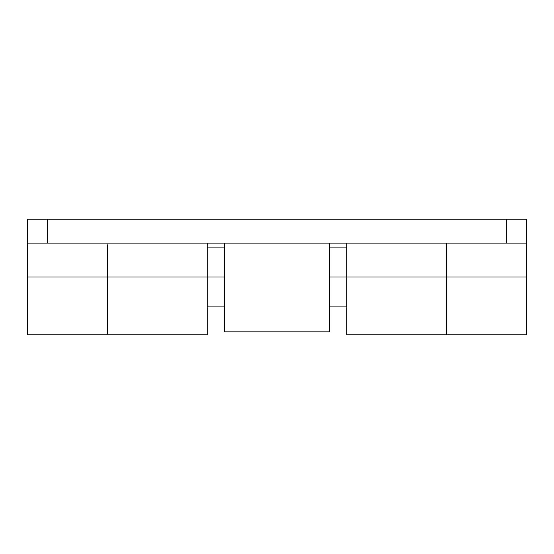<?xml version="1.0" encoding="UTF-8"?>
<svg xmlns="http://www.w3.org/2000/svg" width="554" height="554" viewBox="0 0 554 554"><rect width="100%" height="100%" fill="white"/><g stroke="black" fill="none" stroke-linecap="round" stroke-linejoin="round"><path stroke-width="0.83" d="M107.476 244.868L107.476 334.838L207.196 334.838L207.196 277L107.476 277L107.476 334.838L107.476 277L27.7 277L27.7 243.095L47.644 243.095L47.644 219.162L27.7 219.162L27.7 243.095L506.356 243.095L506.356 219.162L506.356 243.095L47.644 243.095L47.644 219.162L526.3 219.162L526.3 277L446.524 277L526.3 277L526.3 334.838L526.3 219.162L27.7 219.162L27.7 334.838L107.476 334.838L107.476 277L27.7 277L27.7 334.838M446.524 244.868L446.524 334.838L446.524 277L446.524 334.838L446.524 277L346.804 277L346.804 334.838L526.3 334.838M207.196 334.838L207.196 243.095L207.196 277L224.647 277L107.476 277M346.804 334.838L346.804 277L329.353 277L346.804 277L346.804 243.095L346.804 277L446.524 277L446.524 243.095L446.524 277M506.356 243.095L526.3 243.095L506.356 243.095M329.353 331.846L329.353 243.095L329.353 331.846L224.647 331.846L329.353 331.846M224.647 243.095L224.647 331.846L224.647 243.095M207.196 306.916L224.647 306.916M329.353 306.916L346.804 306.916M207.196 247.084L224.647 247.084M329.353 247.084L346.804 247.084"/></g></svg>

